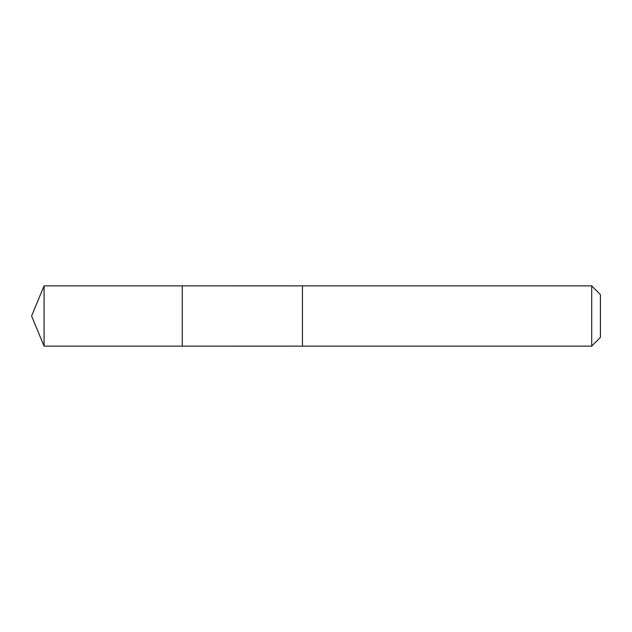 <?xml version="1.0" encoding="UTF-8"?>
<svg xmlns="http://www.w3.org/2000/svg" width="632" height="632" viewBox="0 0 632 632"><rect width="100%" height="100%" fill="white"/><g stroke="black" fill="none" stroke-linecap="round" stroke-linejoin="round"><path stroke-width="0.95" d="M182.261 293.517L182.261 285.869L44.082 285.869L44.082 346.131L182.261 346.131L182.261 285.869L302.459 285.877L302.459 346.123L182.261 346.131L182.261 293.517M302.459 285.869L302.459 346.131L591.702 346.131L591.702 285.869L302.459 285.869M591.702 285.869L600.4 294.567L600.4 337.433L591.702 346.131M182.261 346.131L44.082 346.131L31.6 316L44.082 346.131M31.6 316L44.082 285.869"/></g></svg>
